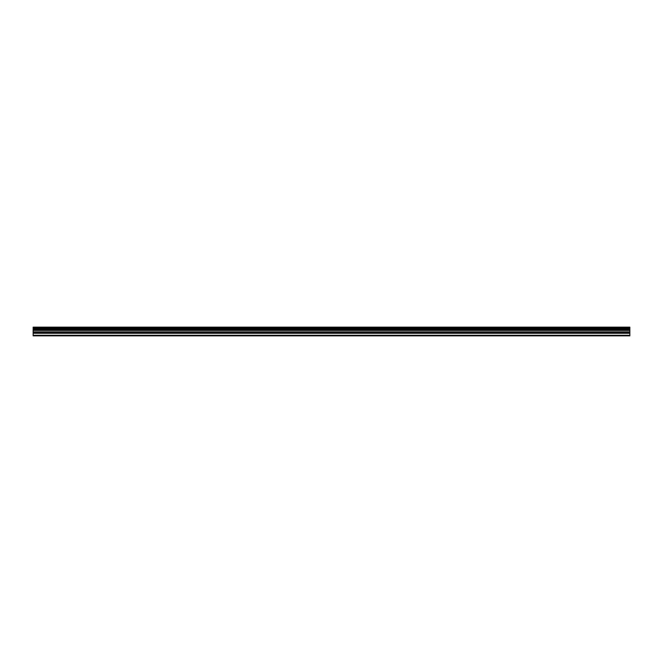 <?xml version="1.0" encoding="UTF-8"?>
<svg xmlns="http://www.w3.org/2000/svg" width="663" height="663" viewBox="0 0 663 663"><rect width="100%" height="100%" fill="white"/><g stroke="black" fill="none" stroke-linecap="round" stroke-linejoin="round"><path stroke-width="0.99" d="M33.15 333.124L33.15 330.041L629.85 330.041L629.85 333.124L33.15 333.124L33.15 335.843L629.85 335.843L629.85 333.124M33.15 327.307L629.85 327.307L33.15 327.157L33.15 330.041M629.85 327.157L33.15 327.157M629.85 327.307L629.85 328.052L33.15 328.052M33.15 328.235L629.85 328.052M629.85 328.235L629.85 328.914L33.15 328.914M33.15 329.097L629.85 328.914M629.85 329.097L629.85 329.925L33.15 329.925M33.15 335.279L629.85 335.279M33.15 330.215L629.85 330.215M33.15 333.307L629.85 333.307M33.15 332.072L629.85 332.072M629.85 331.881L33.15 331.881M33.15 330.398L629.85 330.398"/></g></svg>
